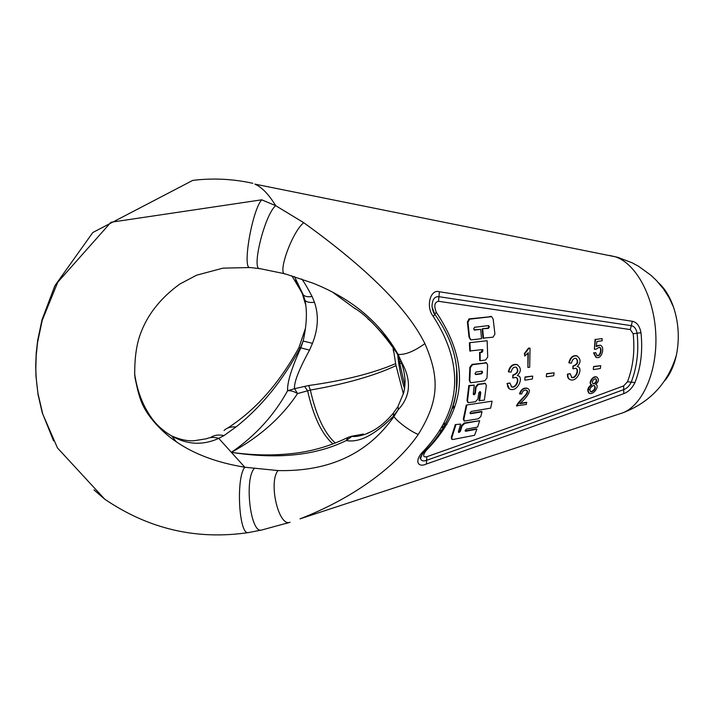 <?xml version="1.0" encoding="UTF-8"?>
<svg xmlns="http://www.w3.org/2000/svg" width="714" height="714" viewBox="0 0 714 714"><rect width="100%" height="100%" fill="white"/><g stroke="black" fill="none" stroke-linecap="round" stroke-linejoin="round"><path stroke-width="1.07" d="M93.98 489.911L104.771 499.211L57.459 447.928L42.742 414.04L38.012 393.646C35.432 374.725 35.986 370.646 35.834 367.308L36.209 355.367L37.556 342.524L42.215 320.372L57.772 282.182L110.982 222.25L261.717 199.813L275.658 205.65L303.736 222.697C367.433 268.616 407.819 308.93 424.892 343.639C440.395 379.063 438.369 401.928 418.27 434.433C398.376 463.573 357.295 496.587 300.014 518.855L622.849 412.808C642.752 405.052 657.639 371.218 655.782 333.831C654.06 296.444 635.933 263.421 615.289 256.781L254.88 184.114C261.877 187.211 268.803 194.387 275.658 205.65C264.483 215.066 250.909 270.784 260.11 268.678L284.672 273.739M303.736 222.697C291.883 232.077 276.702 275.14 285.475 273.962L313.098 283.217C351.832 298.675 380.151 322.398 398.073 354.394L401.5 361.891C411.764 380.464 410.684 396.377 398.251 409.64L393.896 416.601C367.781 453.738 329.163 471.731 278.023 470.571L244.804 467.224C217.359 462.77 194.547 454.309 176.376 441.832C161.239 431.738 148.682 416.958 143.514 406.48C139.873 399.465 136.936 388.943 134.705 374.912C134.589 359.999 136.079 347.575 139.168 337.624C145.799 316.775 159.338 298.925 179.758 284.074L196.573 275.202L223.027 268.143L250.132 267.536C241.921 270.035 251.944 210.523 261.717 199.813M291.678 453.586L288.51 453.908C270.169 455.657 251.123 455.13 231.372 452.346L244.804 467.224C235.736 477.898 238.994 535.937 248.436 532.582L248.552 532.564M134.91 377.153C140.221 405.302 152.457 424.892 171.628 435.924L176.376 441.832C152.564 425.776 138.632 402.883 134.58 373.154M400.991 361.73C403.526 368.228 404.892 374.841 405.088 381.588C404.686 389.88 404.347 389.371 403.633 392.923L398.055 406.266L398.251 409.64L393.396 416.235C374.939 434.853 359.231 442.957 346.263 440.547C315.695 455.594 277.398 459.521 231.372 452.346L218.743 438.351C214.173 437.004 210.077 437.138 206.453 438.762L194.083 440.734C187.496 441.198 180.008 439.601 171.628 435.924C187.139 444.786 202.838 445.598 218.743 438.351L223.982 435.602L235.959 426.972C261.119 407.158 282.619 380.696 300.478 347.593L303.155 341.033L312.464 343.345C318.221 328.743 318.872 315.044 314.437 302.245L312.08 296.471C307.689 288.126 304.253 282.298 301.772 278.987M403.383 393.878L396.047 365.622C374.413 375.743 345.844 383.891 310.358 390.067L297.559 393.566C281.744 417.333 259.673 436.923 231.372 452.346C255.344 435.879 274.078 415.352 287.59 390.745C287.135 382.543 291.544 368.245 300.826 347.852L309.537 350.128L312.464 343.345M396.047 365.622L395.645 363.622C372.985 373.306 343.996 380.607 308.689 385.524L294.57 388.684L297.559 393.566C293.882 391.361 290.562 390.415 287.59 390.745L294.57 388.684C293.811 382.597 298.8 369.745 309.537 350.128M227.641 428.079C255.514 410.148 279.245 383.373 298.836 347.754L300.826 347.852L303.155 341.033C306.699 325.272 307.323 311.75 305.021 300.451L302.879 294.632L294.944 280.165M235.959 426.972C230.925 426.517 226.954 427.695 224.044 430.506M223.982 435.602C219.011 434.487 214.735 434.996 211.148 437.129M248.383 182.373L252.845 183.32C232.951 178.911 212.933 177.929 192.771 180.383L92.829 232.496L54.907 285.68L42.019 319.756L37.646 340.533L36.209 353.216L35.7 365.898L35.968 376.082L38.056 394.574L42.215 412.638L53.586 440.895M314.437 302.245C310.135 302.834 306.993 302.236 305.021 300.451L303.236 294.855L291.865 275.791M312.08 296.471C308.171 297.167 305.217 296.631 303.236 294.855L294.498 276.595M395.645 363.622L393.084 347.245M366.791 433.71C360.606 435.986 355.643 436.879 351.904 436.397L363.221 434.058M452.703 406.989L455.041 406.061M333.268 292.66L355.242 308.778M353.948 307.796L353.805 307.689C366.951 315.463 381.535 330.93 397.564 354.073L396.904 353.359C393.887 348.637 395.012 349.378 386.149 337.82C377.09 327.449 370.968 321.104 367.799 318.801M398.073 354.394L401.5 361.891L397.279 354.028M393.896 416.592C397.618 421.92 411.112 431.809 418.27 434.433M398.073 354.385C405.017 355.036 413.959 351.449 424.892 343.639M290.08 522.264L285.832 523.576M423.241 451.426C414.227 460.119 417.351 468.205 426.41 464.02C506.681 435.968 572.467 412.513 623.795 393.637C628.481 391.861 632.202 388.175 634.96 382.57C640.904 367.362 642.903 350.744 640.976 332.706C639.673 325.995 636.799 322.192 632.363 321.282L439.387 291.785C430.515 288.599 425.374 306.618 433.282 316.436C464.814 365.604 461.467 410.604 423.241 451.426L424.268 451.623C420.644 456.451 419.413 458.7 420.591 458.388L420.591 458.388C421.144 460.932 423.17 461.556 426.677 460.271C504.093 433.13 569.799 409.568 623.795 389.585C626.954 388.362 629.427 385.89 631.221 382.16L634.96 382.57M664.484 381.008C670.035 374.52 674.007 365.898 676.39 355.153C679.648 338.927 678.702 322.96 673.57 307.234C669.937 296.837 664.984 288.742 658.701 282.949M589.407 389.425L588.122 390.103M404.883 385.926L399.867 363.845L401.509 363.06M398.287 355.858L399.867 363.845M400.67 361.454L399.51 361.971M443.296 424.616L446.241 422.599M452.274 408.301L454.613 407.355M351.395 436.29L363.435 434.085M347.45 437.664C328.636 446.759 308.992 452.176 288.51 453.917L288.724 453.899M332.974 443.965C321.889 434.273 313.446 416.583 307.636 390.897L304.566 386.354M335.33 443.073C324.379 433.139 316.052 415.468 310.358 390.067L308.689 385.524M351.306 436.308L351.904 436.397L346.263 440.547L348.021 437.379L351.306 436.308M393.896 416.601L393.396 416.235L393.521 412.879M278.023 470.571C268.277 482.12 278.469 526.602 289.804 522.336L261.949 529.94M254.255 468.518C244.081 479.522 250.56 533.894 261.538 530.038L248.436 532.582C196.653 540.212 148.762 529.092 104.771 499.211M426.829 456.719C506.904 428.552 572.512 404.954 623.634 385.908L627.463 381.785C633.095 367.103 634.996 351.092 633.184 333.75L630.292 329.582L438.53 301.29C434.523 302.12 433.773 305.788 436.272 312.286C470.392 363.14 466.92 409.327 425.883 450.846C422.652 455.478 422.965 457.442 426.829 456.719L426.41 464.02M422.179 454.042L420.591 458.379L422.358 453.801M627.463 381.785L631.221 382.16C636.995 367.228 638.95 350.922 637.084 333.251C636.254 328.824 634.344 326.298 631.354 325.682L439.003 296.712C434.505 296.248 432.175 299.585 431.997 306.734L434.764 314.24C447.74 332.438 455.041 350.752 456.665 369.192L456.665 369.2C459.102 393.816 452.158 416.958 435.826 438.619M431.997 306.734L434.54 313.937C433.719 313.428 432.871 311.027 431.997 306.734M509.43 388.898L507.02 383.516L509.876 382.972L511.768 386.97C516.151 388.711 520.327 378.661 515.919 377.447L512.723 377.938L513.223 375.261C518.105 373.306 519.096 370.611 516.204 367.192C513.669 366.719 511.983 368.362 511.117 372.119L508.734 371.932C510.108 366.425 512.947 364.033 517.257 364.747C521.363 367.96 521.372 371.575 517.293 375.609L517.998 375.769C523.951 376.912 517.891 391.932 510.269 389.308C508.297 388.523 507.351 386.667 507.413 383.739L509.876 382.972M511.188 386.676L511.376 386.747C515.356 388.371 519.685 379.607 516.106 377.519M512.723 377.938L512.831 375.046C517.382 373.458 518.551 370.861 516.32 367.237M508.734 371.932L508.341 371.717C509.716 366.211 512.554 363.819 516.856 364.533L517.721 364.925M517.445 375.502L518.328 375.894M527.914 367.496L528.324 352.716L524.763 356.054L524.362 353.564L528.494 348.129L530.047 348.182L529.69 367.237L527.914 367.496L527.923 353.243M524.719 379.928L525.049 376.965L524.719 379.928M525.12 380.151L532.367 379.027L532.698 376.082L525.049 376.965M520.104 403.383L526.432 402.294L526.325 404.454L516.472 405.847C519.024 399.795 530.341 392.95 526.316 390.156M516.882 406.087C519.783 399.84 531.457 392.298 526.272 390.139C524.005 389.862 522.478 391.147 521.711 393.985L519.533 393.833C521.006 389.487 523.505 387.604 527.039 388.184L527.664 388.496M546.281 376.599L546.629 373.672L546.281 376.599M546.683 376.813L553.743 375.716L554.091 372.806L546.629 373.672M569.745 379.464C568.067 378.634 567.291 376.867 567.425 374.154L570.129 373.636L571.852 377.527C575.948 379.08 579.884 369.343 575.743 368.299L572.86 368.79L573.378 366.211C577.965 364.283 578.884 361.677 576.136 358.392C573.824 357.991 572.262 359.579 571.459 363.158L569.254 362.962C570.593 357.678 573.199 355.358 577.046 356.009C581 359.088 581.026 362.614 577.135 366.559L577.671 366.684C583.276 367.612 577.572 382.097 570.459 379.794C568.576 379.072 567.701 377.26 567.835 374.359L570.129 373.636M571.343 377.278L571.441 377.313C575.189 378.777 579.25 370.173 575.85 368.335M572.86 368.79L572.958 366.005C577.269 364.426 578.34 361.891 576.171 358.41M569.254 362.962L568.844 362.757C570.183 357.473 572.78 355.153 576.635 355.804L577.385 356.125M593.272 369.334L593.646 366.496L593.272 369.334M593.691 369.54L600.34 368.504L600.715 365.684L593.646 366.496M588.916 393.119C586.819 390.246 587.658 387.461 591.433 384.748M591.353 384.667C588.05 383.882 592.325 375.421 596.502 376.938L597.029 377.188M595.815 357.143L593.539 352.894L595.69 352.645L597.279 355.626C600.59 357.107 602.696 347.763 599.305 347.2L595.887 349.262L594.36 349.208L595.538 339.489L602.098 338.579L595.538 339.489M597.279 355.626L596.859 355.429C599.885 356.857 602.179 348.548 599.341 347.218M594.36 349.208L595.101 339.293M596.36 345.871L600.188 345.21M470.446 339.65L469 337.044L467.402 322.032L469.036 318.89L491.5 316.605M474.051 329.814L480.7 329.368L481.531 338.704L470.892 339.891L469.535 337.338L467.965 322.317L469.607 319.176L491.625 316.668L493.178 319.14L494.918 334.107L493.053 337.186L482.985 338.141L482.146 328.833L487.903 328.11L488.769 326.593L488.403 325.566M481.245 352.136L481.888 352.413L482.834 350.985L482.78 349.565L469.803 350.949L469.401 342.72L487.144 340.739L487.716 356.929L485.699 359.981L480.201 360.757L479.683 360.463L479.585 352.386L481.245 352.136L482.262 349.628M470.285 382.534L469.285 380.178L469.857 367.291L472.052 364.39L486.475 362.837M473.364 394.512L474.819 393.146L475.533 386.979L477.844 384.168L485.395 383.463M467.741 402.366L467.027 400.286L468.812 385.533L474.239 385.105L473.293 393.717L474.15 394.806L475.328 393.459L476.042 387.283L478.353 384.471L485.529 383.543L486.332 385.676L484.342 400.17L479.014 400.634L480.201 391.522M470.044 413.406L470.803 413.718L470.062 412.728L471.276 411.451L490.652 408.122L492.089 401.179L466.26 405.052L463.341 418.904L463.859 419.243L466.769 405.373M464.296 421.064L478.237 418.806L480.799 416.601L482.004 411.782L481.486 411.451L470.285 413.379M463.966 420.841L463.341 418.904M492.089 401.179L466.26 405.052M465.091 430.926L465.84 431.256L465.18 430.399L466.51 429.123L477.63 427.043L479.638 420.707L464.725 423.375L462.038 425.963L460.396 431.265L459.075 432.505L458.424 431.667L460.691 424.089L455.309 424.598L451.275 437.37L451.801 437.744L455.827 424.946M451.801 437.744L452.06 439.449L453.176 439.44L474.515 435.299L476.916 429.176L476.372 428.811L465.305 430.899M451.739 439.226L451.275 437.37M460.691 424.089L455.309 424.598M458.343 432.166L459.861 430.908L461.512 425.615L464.207 423.027L464.725 423.375M479.638 420.707L464.207 423.027M524.362 353.564L524.772 353.778L528.904 348.334L530.047 348.182M524.763 356.054L524.772 353.778M532.698 376.082L525.45 377.188M526.843 402.535L519.837 403.731C524.835 399.26 533.063 390.469 527.432 388.407L527.039 388.175M519.926 394.066C521.399 389.71 523.906 387.827 527.432 388.407M554.091 372.806L547.031 373.886M600.715 365.684L594.066 366.693M591.915 384.935C588.381 384.346 592.647 375.618 596.922 377.153C599.242 379.464 598.796 381.856 595.601 384.319L595.735 384.364C599.947 385.462 593.95 395.065 589.443 393.378C587.211 390.522 588.041 387.702 591.915 384.935M593.932 383.873C596.699 382.418 597.341 380.723 595.86 378.786L595.128 378.759C592.415 380.259 591.754 381.954 593.147 383.846L593.932 383.873M591.665 391.852C595.155 390.049 596.074 387.934 594.432 385.524L593.486 385.489C590.067 387.407 589.139 389.514 590.701 391.825L591.665 391.852M592.781 383.641L593.504 383.659C596.003 382.526 596.77 380.892 595.815 378.777M590.701 391.825L591.228 391.629C594.378 390.201 595.449 388.157 594.423 385.524M602.098 338.579L602.179 340.774L596.913 341.506L596.261 346.593L600.055 345.165C605.436 346.281 601.804 359.856 596.377 357.393L593.968 353.091L595.69 352.645M482.146 328.833L488.456 328.386L489.331 326.878L488.608 325.602L474.569 327.271L473.694 328.824L474.417 330.064L480.7 329.368M483.53 338.427L482.709 329.118M469.401 342.72L487.144 340.739M479.585 352.386L481.888 352.413M480.201 360.757L480.111 352.671M470.33 351.234L469.928 343.006M472.561 364.684L486.582 362.899L487.626 365.175L487.002 377.902L484.761 380.848L470.678 382.775L469.794 380.482L470.365 367.585L472.561 364.684L472.052 364.39M475.042 373.449L475.988 374.609L481.504 373.797L482.593 372.342L482.084 371.209L476.113 371.985L475.042 373.449M475.194 374.314L480.986 373.493L482.084 372.048L481.914 371.182M479.522 400.956L480.772 392.602L479.933 391.54L478.773 392.914L477.907 398.983L475.515 401.741L468.25 402.687L467.536 400.599L469.321 385.837L468.812 385.533M474.239 385.105L469.321 385.837M482.004 411.782L470.803 413.718M464.323 421.073L463.859 419.243M476.916 429.176L465.84 431.256M619.002 414.066L622.849 412.808C650.142 402.321 667.992 383.106 676.399 355.144M609.649 255.469L617.842 257.352L631.988 262.743L638.664 266.34L650.936 275.247L656.425 280.486L663.538 288.974L669.143 297.783L673.57 307.234M397.689 354.751C398.894 366.835 401.17 378.134 404.535 388.648M447.035 424.214L441.671 427.552M623.634 385.908L623.795 393.637M425.214 450.686L425.874 450.846M424.5 451.4L424.268 451.623C445.179 431.791 460.012 401.134 456.665 369.2L456.442 390.263L454.916 399.072C453.229 408.096 445.536 426.686 436.093 438.271M436.272 312.286L433.282 316.436M439.387 291.785L438.53 301.29M630.292 329.582L632.363 321.282M640.976 332.706L633.184 333.75M490.09 316.32L490.67 316.605M469.036 318.89L469.607 319.176M487.903 328.11L488.456 328.386M488.769 326.593L489.331 326.878M474.364 329.814L474.917 330.1M469 337.044L469.535 337.338M467.402 322.032L467.965 322.317M482.307 350.699L482.834 350.985M485.092 362.542L485.609 362.837M469.285 380.178L469.794 380.482M469.857 367.291L470.365 367.585M480.986 373.493L481.504 373.797M475.47 374.306L475.988 374.609M482.084 372.048L482.593 372.342M473.641 394.494L474.15 394.806M474.819 393.146L475.328 393.459M475.533 386.979L476.042 387.283M477.844 384.168L478.353 384.471M484.038 383.186L484.556 383.489M480.263 392.289L480.772 392.602M467.027 400.286L467.536 400.599M458.549 432.14L459.075 432.505M459.861 430.908L460.396 431.265M461.512 425.615L462.038 425.963M302.495 294.266L305.538 304.405M305.36 328.565L299.005 347.379M250.132 267.536L259.619 268.607M393.352 350.976L393.111 347.281M439.663 430.881L441.645 430.471M367.594 433.068L369.174 432.675M393.53 412.87L397.448 407.292M392.887 413.674C386.667 421.055 380.053 426.722 373.047 430.676L366.8 433.701M491.625 316.668L491.045 316.391M486.582 362.899L486.064 362.605M485.529 383.543L485.011 383.239"/></g></svg>
